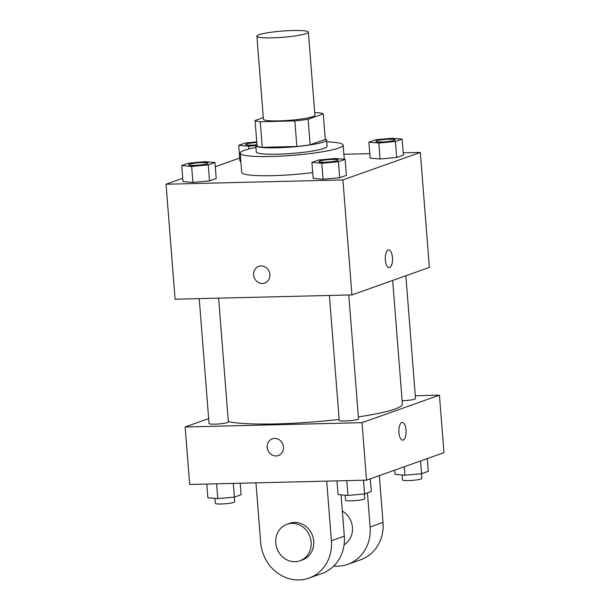 <?xml version="1.0" encoding="UTF-8"?>
<svg xmlns="http://www.w3.org/2000/svg" width="610" height="610" viewBox="0 0 610 610"><rect width="100%" height="100%" fill="white"/><g stroke="black" fill="none" stroke-linecap="round" stroke-linejoin="round"><path stroke-width="0.91" d="M292.952 30.5A25.818 3.119 175.5 0 1 308.37 32.139A25.818 3.119 175.5 0 1 282.872 37.279A25.818 3.119 175.5 0 1 256.886 36.196A25.818 3.119 175.5 0 1 292.952 30.5M308.37 32.139L314.905 115.191A25.818 3.119 175.5 0 1 289.407 120.323A25.818 3.119 175.5 0 1 263.421 119.24L256.886 36.196M263.291 117.623L255.064 120.551A34.678 4.186 175.5 0 0 260.249 121.764L294.844 120.917A34.678 4.186 175.5 0 0 308.119 119.255L323.262 113.879A34.678 4.186 175.5 0 0 318.077 112.667L314.714 112.751M308.119 119.255L310.132 144.814L325.275 139.431L323.262 113.879M310.132 144.814A34.678 4.186 175.5 0 1 296.856 146.469L294.844 120.917M255.064 120.551L257.069 146.103A34.678 4.186 175.5 0 0 262.262 147.315L296.856 146.469M256.932 144.334A35.502 4.293 -4.5 0 0 255.781 145.554A35.502 4.293 -4.5 0 0 284.085 147.528A35.502 4.293 -4.5 0 0 323.597 141.977A35.502 4.293 -4.5 0 0 326.571 139.98A35.502 4.293 -4.5 0 0 325.237 138.958M326.571 139.98L327.074 146.369A35.502 4.293 175.5 0 1 324.101 148.367A35.502 4.293 175.5 0 1 284.588 153.918A35.502 4.293 175.5 0 1 256.284 151.943L255.781 145.554M262.262 147.315L260.249 121.764M326.716 141.855A51.644 6.237 175.5 0 1 343.163 145.104A51.644 6.237 175.5 0 1 292.167 155.375A51.644 6.237 175.5 0 1 240.195 153.209A51.644 6.237 175.5 0 1 255.925 147.422M312.701 172.6A51.644 6.237 175.5 0 1 241.705 172.371L240.195 153.209M311.901 162.397L313.159 178.372L323.071 179.241L339.686 177.724L346.396 175.344L345.138 159.37L335.225 158.501L318.611 160.018L311.901 162.397L321.813 163.267L338.428 161.757L345.138 159.37M181.734 165.569L182.985 181.536L192.897 182.405L209.52 180.895L216.222 178.509L214.964 162.542L205.052 161.673L188.437 163.183L181.734 165.569L191.647 166.439L208.262 164.921L214.964 162.542M182.733 178.295L166.042 184.22L342.904 179.919L420.328 152.416L403.202 152.835M369.797 153.644L343.88 154.277M239.722 158.051L215.299 166.728M368.89 142.16L370.148 158.127L380.06 158.996L396.675 157.479L403.385 155.1L402.127 139.133L392.215 138.264L375.592 139.774L368.89 142.16L378.802 143.022L395.417 141.512L402.127 139.133M239.974 161.292L240.836 161.368L239.974 161.292L238.716 145.325L248.628 146.194L255.781 145.538M166.042 184.22L175.093 299.213L351.955 294.904L429.379 267.401L420.328 152.416M351.955 294.904L342.904 179.919M388.684 249.925A8.876 3.607 -91.4 0 1 392.451 257.534A8.876 3.607 -91.4 0 1 389.119 267.668A8.876 3.607 -91.4 0 1 385.299 258.884A8.876 3.607 -91.4 0 1 388.692 249.925A8.876 3.607 -91.4 0 1 392.459 257.534A8.876 3.607 -91.4 0 1 389.119 267.668M261.072 265.914A8.876 8.037 70.4 0 1 269.681 273.242A8.876 8.037 70.4 0 1 264.732 283.063A8.876 8.037 70.4 0 1 254.187 277.39A8.876 8.037 70.4 0 1 258.792 266.334A8.876 8.037 70.4 0 1 261.072 265.914M264.732 283.063A8.876 8.037 70.4 0 1 254.187 277.39A8.876 8.037 70.4 0 1 258.792 266.334M392.665 280.447L402.387 403.98A90.371 10.919 175.5 0 1 358.383 416.904M339.152 419.444A90.371 10.919 175.5 0 1 228.331 421.556M348.783 294.981L358.535 418.849A9.684 1.167 175.5 0 1 348.973 420.77A9.684 1.167 175.5 0 1 339.229 420.366L329.4 295.454M405.856 275.758L415.524 398.604A9.684 1.167 175.5 0 1 402.127 400.739M218.616 298.153L228.361 422.013A9.684 1.167 175.5 0 1 218.799 423.942A9.684 1.167 175.5 0 1 209.055 423.531L199.226 298.625M366.534 480.161L189.672 484.47L185.143 426.969L208.673 418.612L185.143 426.969L362.004 422.669L439.436 395.166L415.296 395.753L439.436 395.166L443.958 452.658L366.534 480.161L362.004 422.669L439.436 395.166M256.741 141.909L245.426 142.946L238.716 145.325M256.086 144.921A9.684 1.167 175.5 0 1 245.685 144.57A9.684 1.167 175.5 0 1 245.685 144.547A9.684 1.167 175.5 0 1 256.787 142.488M248.85 149L248.628 146.194M256.147 144.867A9.684 1.167 175.5 0 1 245.677 144.517L245.685 144.57M208.002 163.297L207.995 163.244A9.684 1.167 175.5 0 1 208.002 163.297A9.684 1.167 175.5 0 1 198.441 165.219A9.684 1.167 175.5 0 1 188.696 164.814A9.684 1.167 175.5 0 1 188.696 164.784A9.684 1.167 175.5 0 1 202.215 162.626A9.684 1.167 175.5 0 1 207.995 163.244A9.684 1.167 175.5 0 1 198.433 165.165A9.684 1.167 175.5 0 1 188.688 164.761L188.696 164.814M182.985 181.536L192.897 182.405L191.647 166.439M192.897 182.405L209.52 180.895L208.262 164.921M209.52 180.895L216.222 178.509M395.158 139.881L395.158 139.835A9.684 1.167 175.5 0 1 395.158 139.881A9.684 1.167 175.5 0 1 385.596 141.81A9.684 1.167 175.5 0 1 375.851 141.406A9.684 1.167 175.5 0 1 375.851 141.375A9.684 1.167 175.5 0 1 389.378 139.217A9.684 1.167 175.5 0 1 395.158 139.835A9.684 1.167 175.5 0 1 385.596 141.756A9.684 1.167 175.5 0 1 375.851 141.352L375.851 141.406M370.148 158.127L380.06 158.996L378.802 143.022M380.06 158.996L396.675 157.479L395.417 141.512M396.675 157.479L403.385 155.1M338.169 160.125L338.169 160.079A9.684 1.167 175.5 0 1 338.169 160.125A9.684 1.167 175.5 0 1 328.615 162.054A9.684 1.167 175.5 0 1 318.87 161.642A9.684 1.167 175.5 0 1 318.87 161.619A9.684 1.167 175.5 0 1 332.389 159.462A9.684 1.167 175.5 0 1 338.169 160.079A9.684 1.167 175.5 0 1 328.607 162.001A9.684 1.167 175.5 0 1 318.862 161.597L318.87 161.642M313.159 178.372L323.071 179.241L321.813 163.267M323.071 179.241L339.686 177.724L338.428 161.757M339.686 177.724L346.396 175.344M206.798 484.05L207.873 497.752L217.785 498.622L234.408 497.104L241.11 494.725L240.203 483.234M217.785 498.622L216.619 483.814M234.408 497.104L233.325 483.402M234.278 497.12L234.652 501.87A9.684 1.167 175.5 0 1 225.09 503.791A9.684 1.167 175.5 0 1 215.345 503.387L214.949 498.37M394.7 470.157L395.036 474.344L404.949 475.213L421.563 473.695L428.266 471.316L427.267 458.59M404.949 475.213L404.278 466.757M421.563 473.695L420.564 460.969M421.434 473.711L421.807 478.461A9.684 1.167 175.5 0 1 412.246 480.383A9.684 1.167 175.5 0 1 402.501 479.978L402.104 474.961M336.964 480.886L338.047 494.588L347.959 495.457L364.574 493.94L371.284 491.561L370.278 478.835M347.959 495.457L346.793 480.642M364.574 493.94L363.499 480.238M364.444 493.955L364.818 498.698A9.684 1.167 175.5 0 1 355.256 500.627A9.684 1.167 175.5 0 1 345.512 500.223L345.115 495.206M272.365 438.819A8.876 8.037 -109.6 0 0 267.233 447.374A8.876 8.037 70.4 0 1 272.365 438.819A8.876 8.037 70.4 0 1 282.91 444.492A8.876 8.037 70.4 0 1 278.305 455.548A8.876 8.037 70.4 0 1 267.226 447.374A8.876 8.037 -109.6 0 0 278.305 455.54M185.143 426.969L362.004 422.669M402.691 440.153A8.876 3.607 88.6 0 0 403.164 440.062A8.876 3.607 -91.4 0 1 402.699 440.153A8.876 3.607 -91.4 0 1 398.871 431.361A8.876 3.607 -91.4 0 1 402.264 422.402A8.876 3.607 -91.4 0 1 406.069 430.599A8.876 3.607 -91.4 0 1 403.172 440.062A8.876 3.607 88.6 0 0 406.062 430.607A8.876 3.607 88.6 0 0 402.264 422.402M344.086 544.76A19.367 17.537 -109.6 0 0 352.473 527.986A19.367 17.537 -109.6 0 0 342.332 511.081M367.441 492.926L370.117 527.002A38.735 35.075 70.4 0 1 347.715 564.357A38.735 35.075 70.4 0 1 333.777 566.042M255.971 482.853L260.661 542.473A38.735 35.075 -109.6 0 0 308.995 578.112L321.905 573.53A38.735 35.075 -109.6 0 0 344.307 536.167L341.059 494.847M347.715 564.357L360.617 559.774A38.735 35.075 -109.6 0 0 383.027 522.419L379.344 475.617M299.937 560.781L302.514 559.858A19.367 17.537 -109.6 0 0 313.319 538.432A19.367 17.537 -109.6 0 0 294.523 522.45A19.367 17.537 -109.6 0 0 289.552 523.365L286.967 524.28A19.367 17.537 70.4 0 1 291.946 523.365A19.367 17.537 70.4 0 1 310.734 539.347A19.367 17.537 70.4 0 1 299.937 560.781A19.367 17.537 70.4 0 1 276.925 548.398A19.367 17.537 70.4 0 1 286.967 524.28M308.995 578.112A38.735 35.075 -109.6 0 0 331.405 540.75L326.716 481.13M370.117 527.002L383.027 522.419M331.405 540.75L344.307 536.167M344.276 159.294L343.163 145.104"/></g></svg>
